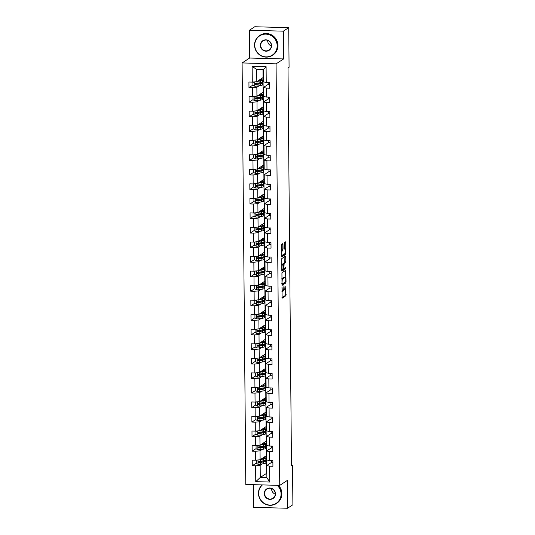 <?xml version="1.0" encoding="UTF-8"?>
<svg xmlns="http://www.w3.org/2000/svg" width="535" height="535" viewBox="0 0 535 535"><rect width="100%" height="100%" fill="white"/><g stroke="black" fill="none" stroke-linecap="round" stroke-linejoin="round"><path stroke-width="0.8" d="M281.992 286.954L282.126 298.196L285.951 295.715L285.79 286.385A2.963 0.669 91.5 0 1 285.135 289.756L284.821 289.963A2.963 0.669 91.5 0 1 284.714 289.997A2.963 0.669 91.5 0 1 284.118 287.476L283.958 285.67L283.824 287.669A2.963 0.669 91.5 0 1 283.175 291.033L282.861 291.241A2.963 0.669 91.5 0 1 282.754 291.274A2.963 0.669 91.5 0 1 282.159 288.753L281.992 286.954M282.968 244.421L282.781 243.639L281.684 244.341L281.484 245.391L281.764 256.981L285.596 254.493L285.797 253.436L285.703 242.643L285.516 241.853L284.199 242.703L284.031 248.374L284.219 249.163L284.894 248.735A2.474 0.562 91.5 0 1 284.981 248.708A2.474 0.562 91.5 0 1 285.476 251.009A2.474 0.562 91.5 0 1 284.934 253.63L282.433 255.262A2.474 0.562 91.5 0 1 282.346 255.289A2.474 0.562 91.5 0 1 281.845 252.995A2.474 0.562 91.5 0 1 282.393 250.367L283.008 249.042L282.968 244.421L282.039 244.114M283.597 58.944L283.356 31.164L288.733 27.659L254.76 26.75L249.39 30.254L249.631 58.034L242.108 62.943L276.073 63.852L283.597 58.944L249.631 58.034M253.356 484.67L253.55 507.34L287.522 508.25L287.275 480.47L279.751 485.379L276.073 63.852M287.522 508.25L292.892 504.746L292.551 465.129L291.468 465.102M288.733 27.659L289.074 67.276L288.004 67.978L291.475 465.831L292.551 465.129M281.932 272.796L282.012 285.436L285.844 282.948L286.044 281.891L285.764 270.309L281.932 272.796M281.704 270.416L281.811 258.572L285.643 256.084L285.871 261.488L285.663 262.545L284.125 263.548L283.945 267.667L284.132 268.456L285.79 267.393L285.784 268.677L281.918 271.198L281.704 270.416M242.108 62.943L245.786 484.469L279.751 485.379M252.921 85.065L248.976 87.633L252.326 87.727L252.406 96.674L249.056 96.581L249.103 102.178L252.453 102.265L252.533 111.213L249.183 111.126L249.23 116.717L252.58 116.811L252.66 125.758L249.31 125.665L249.357 131.262L252.707 131.349L252.787 140.297L249.437 140.21L249.484 145.801L252.834 145.894L252.915 154.842L249.564 154.749L249.611 160.346L252.961 160.433L253.042 169.381L249.691 169.294L249.738 174.885L253.088 174.978L253.169 183.926L249.812 183.833L249.865 189.43L253.215 189.517L253.296 198.465L249.939 198.378L249.992 203.969L253.343 204.062L253.423 213.01L250.066 212.917L250.119 218.514L253.47 218.601L253.55 227.549L250.193 227.462L250.246 233.053L253.597 233.146L253.67 242.094L250.32 242.001L250.373 247.598L253.724 247.685L253.797 256.633L250.447 256.546L250.5 262.137L253.851 262.224L253.924 271.178L250.574 271.084L250.627 276.682L253.978 276.769L254.051 285.717L250.701 285.63L250.754 291.221L254.105 291.308L254.178 300.262L250.828 300.168L250.882 305.766L254.232 305.853L254.306 314.801L250.955 314.714L251.009 320.304L254.359 320.391L254.433 329.346L251.082 329.252L251.136 334.85L254.486 334.937L254.56 343.885L251.209 343.798L251.263 349.388L254.613 349.475L254.687 358.43L251.336 358.336L251.39 363.934L254.74 364.021L254.814 372.969L251.463 372.882L251.51 378.472L254.867 378.559L254.941 387.514L251.59 387.42L251.637 393.011L254.994 393.105L255.068 402.053L251.717 401.966L251.764 407.556L255.121 407.643L255.195 416.598L251.845 416.504L251.891 422.095L255.248 422.189L255.322 431.136L251.972 431.049L252.018 436.64L255.369 436.727L255.449 445.682L252.099 445.588L252.145 451.179L255.496 451.272L255.576 460.22L252.226 460.133L252.273 465.724L255.623 465.811L255.763 481.66L269.72 482.035L266.871 477.648L266.771 465.53L271.479 462.454M248.976 87.633L248.929 82.042L252.279 82.129L252.139 66.287L266.096 66.654L266.236 82.504L269.587 82.597L269.633 88.188L266.283 88.094L266.356 97.049L269.714 97.136L269.76 102.727L266.41 102.64L266.483 111.588L269.841 111.675L269.887 117.272L266.537 117.178L266.611 126.133L269.968 126.22L270.014 131.811L266.664 131.724L266.738 140.672L270.095 140.758L270.142 146.356L266.791 146.262L266.865 155.217L270.215 155.304L270.269 160.895L266.918 160.808L266.992 169.755L270.342 169.842L270.396 175.44L267.045 175.346L267.119 184.301L270.469 184.388L270.523 189.978L267.172 189.892L267.246 198.839L270.596 198.926L270.65 204.524L267.299 204.43L267.373 213.385L270.723 213.472L270.777 219.062L267.426 218.975L267.5 227.923L270.85 228.01L270.904 233.608L267.553 233.514L267.627 242.462L270.977 242.556L271.031 248.146L267.681 248.059L267.754 257.007L271.105 257.094L271.158 262.692L267.808 262.598L267.881 271.546L271.232 271.64L271.285 277.23L267.935 277.143L268.008 286.091L271.359 286.178L271.412 291.776L268.055 291.682L268.135 300.63L271.486 300.724L271.539 306.314L268.182 306.227L268.262 315.175L271.613 315.262L271.666 320.86L268.309 320.766L268.389 329.714L271.74 329.807L271.793 335.398L268.436 335.311L268.516 344.259L271.867 344.346L271.914 349.943L268.563 349.85L268.644 358.798L271.994 358.891L272.041 364.482L268.69 364.395L268.771 373.343L272.121 373.43L272.168 379.027L268.817 378.934L268.898 387.882L272.248 387.975L272.295 393.566L268.945 393.479L269.025 402.427L272.375 402.514L272.422 408.111L269.072 408.018L269.152 416.966L272.502 417.059L272.549 422.65L269.199 422.563L269.279 431.511L272.629 431.598L272.676 437.195L269.326 437.102L269.406 446.05L272.756 446.143L272.803 451.734L269.453 451.647L269.533 460.595L272.883 460.682L272.93 466.279L269.58 466.186L269.72 482.035M262.585 83.527L263.093 83.199L263.173 92.147L256.934 96.213L256.86 87.258L259.114 85.794M268.182 84.363L263.467 87.439L263.548 96.387L266.356 97.049M256.86 87.258L252.326 87.727M256.934 96.213L252.406 96.674M266.283 88.094L263.467 87.439M262.712 98.072L263.22 97.738L263.3 106.686L257.061 110.752L256.987 101.804L259.241 100.333M268.309 98.908L263.594 101.978L263.675 110.932L266.483 111.588M256.987 101.804L252.453 102.265M257.061 110.752L252.533 111.213M266.41 102.64L263.594 101.978M262.839 112.611L263.347 112.283L263.427 121.231L257.188 125.297L257.114 116.342L259.368 114.878M268.436 113.447L263.722 116.523L263.802 125.471L266.611 126.133M257.114 116.342L252.58 116.811M257.188 125.297L252.66 125.758M266.537 117.178L263.722 116.523M262.966 127.156L263.474 126.822L263.554 135.77L257.315 139.836L257.241 130.888L259.495 129.416M268.563 127.992L263.849 131.062L263.929 140.016L266.738 140.672M257.241 130.888L252.707 131.349M257.315 139.836L252.787 140.297M266.664 131.724L263.849 131.062M263.093 141.695L263.601 141.36L263.681 150.315L257.442 154.381L257.368 145.426L259.622 143.962M268.69 142.531L263.976 145.607L264.056 154.555L266.865 155.217M257.368 145.426L252.834 145.894M257.442 154.381L252.915 154.842M266.791 146.262L263.976 145.607M263.22 156.24L263.728 155.906L263.808 164.854L257.569 168.92L257.495 159.972L259.749 158.5M268.817 157.076L264.103 160.146L264.183 169.093L266.992 169.755M257.495 159.972L252.961 160.433M257.569 168.92L253.042 169.381M266.918 160.808L264.103 160.146M263.347 170.779L263.855 170.444L263.936 179.399L257.696 183.465L257.623 174.51L259.876 173.046M268.945 171.615L264.23 174.691L264.31 183.639L267.119 184.301M257.623 174.51L253.088 174.978M257.696 183.465L253.169 183.926M267.045 175.346L264.23 174.691M263.467 185.324L263.982 184.99L264.063 193.938L257.823 198.003L257.75 189.056L260.003 187.584M269.072 186.16L264.357 189.229L264.437 198.177L267.246 198.839M257.75 189.056L253.215 189.517M257.823 198.003L253.296 198.465M267.172 189.892L264.357 189.229M263.594 199.863L264.109 199.528L264.19 208.483L257.95 212.549L257.877 203.594L260.124 202.13M269.199 200.699L264.484 203.775L264.564 212.723L267.373 213.385M257.877 203.594L253.343 204.062M257.95 212.549L253.423 213.01M267.299 204.43L264.484 203.775M263.722 214.408L264.236 214.074L264.317 223.021L258.077 227.087L258.004 218.14L260.251 216.668M269.326 215.244L264.611 218.313L264.691 227.261L267.5 227.923M258.004 218.14L253.47 218.601M258.077 227.087L253.55 227.549M267.426 218.975L264.611 218.313M263.849 228.947L264.364 228.612L264.437 237.567L258.204 241.633L258.131 232.678L260.378 231.214M269.453 229.782L264.738 232.859L264.818 241.807L267.627 242.462M258.131 232.678L253.597 233.146M258.204 241.633L253.67 242.094M267.553 233.514L264.738 232.859M263.976 243.492L264.491 243.157L264.564 252.105L258.331 256.171L258.258 247.224L260.505 245.752M269.58 244.328L264.865 247.397L264.945 256.345L267.754 257.007M258.258 247.224L253.724 247.685M258.331 256.171L253.797 256.633M267.681 248.059L264.865 247.397M264.103 258.03L264.618 257.696L264.691 266.651L258.459 270.71L258.385 261.762L260.632 260.298M269.707 258.866L264.992 261.943L265.072 270.891L267.881 271.546M258.385 261.762L253.851 262.224M258.459 270.71L253.924 271.178M267.808 262.598L264.992 261.943M264.23 272.576L264.745 272.241L264.818 281.189L258.586 285.255L258.505 276.307L260.759 274.836M269.834 273.412L265.119 276.481L265.2 285.429L268.008 286.091M258.505 276.307L253.978 276.769M258.586 285.255L254.051 285.717M267.935 277.143L265.119 276.481M264.357 287.114L264.872 286.78L264.945 295.735L258.713 299.794L258.632 290.846L260.886 289.382M269.961 287.95L265.246 291.027L265.327 299.974L268.135 300.63M258.632 290.846L254.105 291.308M258.713 299.794L254.178 300.262M268.055 291.682L265.246 291.027M264.484 301.66L264.999 301.325L265.072 310.273L258.84 314.339L258.759 305.391L261.013 303.92M270.088 302.496L265.373 305.565L265.454 314.513L268.262 315.175M258.759 305.391L254.232 305.853M258.84 314.339L254.306 314.801M268.182 306.227L265.373 305.565M264.611 316.198L265.126 315.864L265.2 324.819L258.967 328.878L258.887 319.93L261.14 318.465M270.215 317.034L265.5 320.111L265.581 329.058L268.389 329.714M258.887 319.93L254.359 320.391M258.967 328.878L254.433 329.346M268.309 320.766L265.5 320.111M264.738 330.744L265.253 330.409L265.327 339.357L259.094 343.423L259.014 334.475L261.267 333.004M270.342 331.58L265.627 334.649L265.708 343.597L268.516 344.259M259.014 334.475L254.486 334.937M259.094 343.423L254.56 343.885M268.436 335.311L265.627 334.649M264.865 345.282L265.38 344.948L265.454 353.903L259.221 357.962L259.141 349.014L261.394 347.549M270.469 346.118L265.755 349.194L265.835 358.142L268.644 358.798M259.141 349.014L254.613 349.475M259.221 357.962L254.687 358.43M268.563 349.85L265.755 349.194M264.992 359.828L265.507 359.493L265.581 368.441L259.348 372.507L259.268 363.559L261.521 362.088M270.596 360.664L265.882 363.733L265.955 372.681L268.771 373.343M259.268 363.559L254.74 364.021M259.348 372.507L254.814 372.969M268.69 364.395L265.882 363.733M265.119 374.366L265.634 374.032L265.708 382.98L259.475 387.046L259.395 378.098L261.648 376.633M270.723 375.202L266.009 378.278L266.082 387.226L268.898 387.882M259.395 378.098L254.867 378.559M259.475 387.046L254.941 387.514M268.817 378.934L266.009 378.278M265.246 388.912L265.761 388.577L265.835 397.525L259.602 401.591L259.522 392.643L261.775 391.172M270.85 389.747L266.136 392.817L266.209 401.765L269.025 402.427M259.522 392.643L254.994 393.105M259.602 401.591L255.068 402.053M268.945 393.479L266.136 392.817M265.373 403.45L265.888 403.116L265.962 412.064L259.729 416.13L259.649 407.182L261.903 405.717M270.977 404.286L266.263 407.362L266.336 416.31L269.152 416.966M259.649 407.182L255.121 407.643M259.729 416.13L255.195 416.598M269.072 408.018L266.263 407.362M265.5 417.995L266.009 417.661L266.089 426.609L259.856 430.675L259.776 421.727L262.03 420.256M271.105 418.831L266.39 421.901L266.463 430.849L269.279 431.511M259.776 421.727L255.248 422.189M259.856 430.675L255.322 431.136M269.199 422.563L266.39 421.901M265.627 432.534L266.136 432.2L266.216 441.148L259.983 445.214L259.903 436.266L262.157 434.801M271.225 433.37L266.517 436.446L266.59 445.394L269.406 446.05M259.903 436.266L255.369 436.727M259.983 445.214L255.449 445.682M269.326 437.102L266.517 436.446M265.755 447.079L266.263 446.745L266.343 455.693L260.11 459.759L260.03 450.811L262.284 449.34M271.352 447.915L266.644 450.985L266.718 459.933L269.533 460.595M260.03 450.811L255.496 451.272M260.11 459.759L255.576 460.22M269.453 451.647L266.644 450.985M265.882 461.618L266.39 461.284L266.497 473.401L260.264 477.467L260.157 465.35L262.411 463.885M260.157 465.35L255.623 465.811M266.871 477.648L260.264 477.467L255.763 481.66M269.58 466.186L266.771 465.53M283.356 31.164L249.39 30.254M266.497 473.401L266.838 473.415M266.236 82.504L263.421 81.848L263.314 69.724L256.706 69.55L256.807 81.668L263.046 77.602L262.973 69.717M263.093 83.199L262.952 77.662M263.22 97.738L263.08 92.207M263.347 112.283L263.207 106.746M263.474 126.822L263.334 121.291M263.601 141.36L263.461 135.83M263.728 155.906L263.588 150.375M263.855 170.444L263.715 164.914M263.982 184.99L263.842 179.459M264.109 199.528L263.969 193.998M264.236 214.074L264.096 208.543M264.364 228.612L264.223 223.082M264.491 243.157L264.35 237.62M264.618 257.696L264.477 252.166M264.745 272.241L264.604 266.704M264.872 286.78L264.731 281.249M264.999 301.325L264.858 295.788M265.126 315.864L264.986 310.333M265.253 330.409L265.113 324.872M265.38 344.948L265.24 339.417M265.507 359.493L265.367 353.956M265.634 374.032L265.494 368.501M265.761 388.577L265.621 383.04M265.888 403.116L265.748 397.585M266.009 417.661L265.875 412.124M266.136 432.2L266.002 426.669M266.263 446.745L266.129 441.208M266.39 461.284L266.249 455.753M266.096 66.654L263.314 69.724M256.706 69.55L252.139 66.287M256.807 81.668L252.279 82.129M264.644 457.632L264.638 456.803M266.303 461.284L265.882 461.558M256.218 463.149L252.273 465.724M272.897 462.554L271.486 462.514L271.466 460.648M272.77 448.009L271.359 447.976L271.339 446.103M256.091 448.611L252.145 451.179M266.176 446.738L265.755 447.013M264.517 443.094L264.511 442.264M272.643 433.47L271.232 433.43L271.212 431.564M255.964 434.066L252.018 436.64M266.049 432.2L265.627 432.474M264.397 428.548L264.384 427.719M272.522 418.932L271.105 418.892L271.084 417.019M255.837 419.527L251.891 422.095M265.922 417.654L265.5 417.929M264.27 414.01L264.257 413.18M272.395 404.386L270.977 404.346L270.957 402.481M255.71 404.982L251.764 407.556M265.795 403.116L265.373 403.39M264.143 399.464L264.129 398.635M272.268 389.848L270.85 389.808L270.83 387.935M255.583 390.443L251.637 393.011M265.668 388.57L265.246 388.845M264.016 384.926L264.002 384.097M272.141 375.303L270.723 375.262L270.703 373.397M255.456 375.898L251.51 378.472M265.541 374.032L265.119 374.306M263.889 370.38L263.882 369.551M272.014 360.764L270.596 360.724L270.576 358.851M255.329 361.359L251.39 363.934M265.413 359.487L264.992 359.761M263.762 355.842L263.755 355.013M271.887 346.219L270.469 346.178L270.449 344.313M255.202 346.814L251.263 349.388M265.286 344.948L264.865 345.222M263.635 341.297L263.628 340.467M271.76 331.68L270.342 331.64L270.322 329.767M255.075 332.275L251.136 334.85M265.159 330.409L264.738 330.677M263.508 326.758L263.501 325.929M271.633 317.135L270.215 317.094L270.195 315.229M254.948 317.73L251.009 320.304M265.032 315.864L264.611 316.138M263.38 312.213L263.374 311.383M271.506 302.596L270.088 302.556L270.068 300.683M254.821 303.191L250.882 305.766M264.905 301.325L264.484 301.593M263.253 297.674L263.247 296.845M271.379 288.051L269.961 288.011L269.941 286.145M254.693 288.646L250.754 291.221M264.778 286.78L264.357 287.054M263.126 283.129L263.12 282.299M271.252 273.512L269.834 273.472L269.814 271.599M254.566 274.107L250.627 276.682M264.651 272.241L264.23 272.509M262.999 268.59L262.993 267.761M271.125 258.967L269.707 258.927L269.687 257.061M254.439 259.569L250.5 262.137M264.524 257.696L264.103 257.97M262.872 254.051L262.866 253.215M270.998 244.428L269.58 244.388L269.56 242.515M254.312 245.023L250.373 247.598M264.397 243.157L263.976 243.425M262.745 239.506L262.738 238.677M270.87 229.883L269.453 229.843L269.433 227.977M254.185 230.485L250.246 233.053M264.27 228.612L263.849 228.886M262.618 224.967L262.611 224.132M270.743 215.344L269.326 215.304L269.306 213.432M254.065 215.939L250.119 218.514M264.143 214.074L263.722 214.341M262.491 210.422L262.484 209.593M270.616 200.799L269.199 200.759L269.185 198.893M253.938 201.401L249.992 203.969M264.016 199.528L263.594 199.802M262.364 195.884L262.357 195.048M270.489 186.26L269.072 186.22L269.058 184.348M253.811 186.855L249.865 189.43M263.889 184.99L263.467 185.264M262.237 181.338L262.23 180.509M270.362 171.715L268.945 171.681L268.931 169.809M253.684 172.317L249.738 174.885M263.762 170.444L263.34 170.718M262.11 166.8L262.103 165.964M270.235 157.176L268.817 157.136L268.804 155.264M253.557 157.771L249.611 160.346M263.635 155.906L263.213 156.18M261.983 152.254L261.976 151.425M270.108 142.631L268.69 142.598L268.677 140.725M253.429 143.233L249.484 145.801M263.508 141.36L263.086 141.635M261.856 137.716L261.849 136.88M269.981 128.092L268.563 128.052L268.55 126.18M253.302 128.688L249.357 131.262M263.38 126.822L262.966 127.096M261.729 123.17L261.722 122.341M269.854 113.547L268.436 113.514L268.423 111.641M253.175 114.149L249.23 116.717M263.253 112.276L262.839 112.551M261.602 108.632L261.595 107.796M269.727 99.008L268.309 98.968L268.296 97.096M253.048 99.604L249.103 102.178M263.126 97.738L262.712 98.012M261.475 94.086L261.468 93.257M269.6 84.463L268.182 84.43L268.169 82.557M262.999 83.192L262.585 83.467M261.347 79.548L261.341 78.712M283.644 289.883A2.963 0.669 91.5 0 0 283.797 289.97L284.714 289.997M281.952 297.701L285.035 295.688L285.195 289.709M285.088 277.23L285.021 270.784M281.838 284.934L284.928 282.921L285.122 282.132M282.112 283.45L282.266 283.991L285.596 281.818L285.73 279.751A2.963 0.669 91.5 0 0 285.135 277.23A2.963 0.669 91.5 0 0 285.028 277.264L282.748 278.755A2.963 0.669 91.5 0 0 282.099 282.119L281.818 283.443M284.319 277.25A2.963 0.669 91.5 0 0 284.219 277.21A2.963 0.669 91.5 0 0 284.112 277.244L285.028 277.264M281.771 278.775A2.963 0.669 91.5 0 1 281.831 278.728L284.112 277.244M283.042 263.996L284.747 262.518L284.894 256.559M281.718 270.703L284.861 268.65L285.008 267.895M282.527 264.591A2.474 0.562 91.5 0 0 281.985 267.212A2.474 0.562 91.5 0 0 282.48 269.513A2.474 0.562 91.5 0 0 282.567 269.486L283.45 268.911L283.624 264.792L283.436 264.002L281.651 264.564M282.554 263.996L283.41 264.016M281.651 264.537L282.487 263.989M281.524 250.306L282.092 249.022L282.052 244.401M284.145 248.715A2.474 0.562 91.5 0 0 284.058 248.688A2.474 0.562 91.5 0 0 284.052 248.688L284.981 248.708M284.841 248.708L284.774 242.328M281.591 256.479L284.673 254.466L284.874 253.67M257.195 460.053L256.198 460.535L256.218 463.337L258.064 464.313A2.501 0.374 -0.5 0 0 260.311 464.199L263.648 463.691A7.216 1.09 -0.5 0 0 265.895 462.889L265.875 461.116A7.216 1.09 -0.5 0 0 264.845 460.561M260.893 462.086L259.816 462.006A3.444 0.522 179.5 0 1 258.465 461.812M260.498 459.505L263.608 459.03A7.216 1.09 -0.5 0 0 265.855 458.228A7.216 1.09 -0.5 0 0 263.635 457.458M261.006 459.17L262.765 458.91A5.985 0.903 -0.5 0 0 264.624 458.234A5.985 0.903 -0.5 0 0 263.294 457.679M256.198 460.535L257.067 460.067M265.855 458.228L265.868 459.993A7.216 1.09 179.5 0 1 263.628 460.802L260.284 461.31A2.501 0.374 179.5 0 1 258.753 461.424L258.766 462.548A2.501 0.374 -0.5 0 0 260.298 462.427L263.635 461.926A7.216 1.09 -0.5 0 0 265.875 461.116M264.043 460.735A5.985 0.903 179.5 0 1 264.651 461.123A5.985 0.903 179.5 0 1 262.792 461.799L259.074 462.34L258.465 461.839M262.451 484.917A11.502 11.068 -123.1 0 0 258.673 493.397A11.502 11.068 -123.1 0 0 269.974 505.067A11.502 11.068 -123.1 0 0 281.076 493.999A11.502 11.068 -123.1 0 0 277.143 485.305M277.665 485.325A11.79 11.342 56.9 0 1 281.41 493.965A11.79 11.342 56.9 0 1 276.374 503.529A11.79 11.342 56.9 0 1 264.604 503.783A11.79 11.342 56.9 0 1 258.459 493.35A11.79 11.342 56.9 0 1 262.056 484.904M264.27 493.544A5.751 5.537 56.9 0 1 269.821 488.014A5.751 5.537 56.9 0 1 275.471 493.845A5.751 5.537 56.9 0 1 269.921 499.382A5.751 5.537 56.9 0 1 264.27 493.544M275.264 493.798A5.47 5.263 -123.1 0 0 266.952 489.077A5.47 5.263 -123.1 0 0 267.46 498.353A5.47 5.263 -123.1 0 0 275.264 493.798M275.251 494.173A5.47 5.263 56.9 0 1 271.606 488.582M278.467 485.345A11.79 11.342 56.9 0 1 281.885 493.651A11.79 11.342 56.9 0 1 276.849 503.221L276.374 503.529M254.76 45.207A11.502 11.068 -123.1 0 0 266.062 56.884A11.502 11.068 -123.1 0 0 277.163 45.809A11.502 11.068 -123.1 0 0 265.862 34.133A11.502 11.068 -123.1 0 0 254.76 45.207M277.504 45.776A11.79 11.342 56.9 0 1 272.462 55.339A11.79 11.342 56.9 0 1 260.692 55.593A11.79 11.342 56.9 0 1 254.546 45.161A11.79 11.342 56.9 0 1 259.589 35.591A11.79 11.342 56.9 0 1 271.359 35.343A11.79 11.342 56.9 0 1 277.504 45.776M260.358 45.361A5.751 5.537 56.9 0 1 265.908 39.824A5.751 5.537 56.9 0 1 271.559 45.656A5.751 5.537 56.9 0 1 266.009 51.193A5.751 5.537 56.9 0 1 260.358 45.361M271.352 45.609A5.47 5.263 -123.1 0 0 263.039 40.887A5.47 5.263 -123.1 0 0 263.554 50.163A5.47 5.263 -123.1 0 0 271.352 45.609M271.339 45.983A5.47 5.263 56.9 0 1 267.694 40.392M259.589 35.591L260.057 35.283A11.79 11.342 56.9 0 1 271.827 35.036A11.79 11.342 56.9 0 1 277.973 45.462A11.79 11.342 56.9 0 1 272.937 55.031L272.462 55.339M257.067 445.515L256.071 445.996L256.091 448.791L257.937 449.774A2.501 0.374 -0.5 0 0 260.184 449.661L263.521 449.153A7.216 1.09 -0.5 0 0 265.768 448.343L265.748 446.571A7.216 1.09 -0.5 0 0 264.718 446.023M260.766 447.541L259.689 447.461A3.444 0.522 179.5 0 1 258.338 447.273M260.371 444.966L263.481 444.491A7.216 1.09 -0.5 0 0 265.728 443.682A7.216 1.09 -0.5 0 0 263.508 442.92M260.879 444.632L262.638 444.364A5.985 0.903 -0.5 0 0 264.497 443.696A5.985 0.903 -0.5 0 0 263.166 443.14M256.071 445.996L256.94 445.528M265.728 443.682L265.741 445.454A7.216 1.09 179.5 0 1 263.501 446.264L260.157 446.772A2.501 0.374 179.5 0 1 258.626 446.885L258.639 448.002A2.501 0.374 -0.5 0 0 260.171 447.889L263.508 447.38A7.216 1.09 -0.5 0 0 265.748 446.571M263.915 446.197A5.985 0.903 179.5 0 1 264.524 446.585A5.985 0.903 179.5 0 1 262.665 447.253L258.947 447.802L258.338 447.3M256.94 430.969L255.944 431.451L255.964 434.253L257.81 435.229A2.501 0.374 -0.5 0 0 260.057 435.115L263.394 434.607A7.216 1.09 -0.5 0 0 265.641 433.805L265.621 432.033A7.216 1.09 -0.5 0 0 264.591 431.478M260.639 433.002L259.562 432.922A3.444 0.522 179.5 0 1 258.211 432.728M260.244 430.421L263.354 429.946A7.216 1.09 -0.5 0 0 265.601 429.144A7.216 1.09 -0.5 0 0 263.38 428.374M260.752 430.087L262.511 429.826A5.985 0.903 -0.5 0 0 264.37 429.15A5.985 0.903 -0.5 0 0 263.039 428.595M255.944 431.451L256.813 430.983M265.601 429.144L265.614 430.909A7.216 1.09 179.5 0 1 263.374 431.718L260.03 432.226A2.501 0.374 179.5 0 1 258.499 432.34L258.512 433.464A2.501 0.374 -0.5 0 0 260.043 433.343L263.38 432.842A7.216 1.09 -0.5 0 0 265.621 432.033M263.788 431.651A5.985 0.903 179.5 0 1 264.397 432.039A5.985 0.903 179.5 0 1 262.538 432.715L258.82 433.263L258.211 432.755M256.813 416.431L255.817 416.912L255.837 419.707L257.683 420.691A2.501 0.374 -0.5 0 0 259.93 420.577L263.267 420.069A7.216 1.09 -0.5 0 0 265.514 419.259L265.494 417.487A7.216 1.09 -0.5 0 0 264.464 416.939M260.518 418.457L259.435 418.377A3.444 0.522 179.5 0 1 258.084 418.189L258.693 418.718L258.385 418.918A2.501 0.374 -0.5 0 0 259.916 418.805L263.253 418.296A7.216 1.09 -0.5 0 0 265.494 417.487M260.117 415.882L263.227 415.407A7.216 1.09 -0.5 0 0 265.474 414.598A7.216 1.09 -0.5 0 0 263.253 413.836M260.625 415.548L262.384 415.28A5.985 0.903 -0.5 0 0 264.243 414.612A5.985 0.903 -0.5 0 0 262.912 414.057M255.817 416.912L256.686 416.444M263.661 417.113A5.985 0.903 179.5 0 1 264.27 417.501A5.985 0.903 179.5 0 1 262.411 418.169L258.693 418.718M265.474 414.598L265.487 416.37A7.216 1.09 179.5 0 1 263.247 417.18L259.903 417.688A2.501 0.374 179.5 0 1 258.372 417.802L258.051 417.895M258.372 417.802L258.385 418.918M256.686 401.885L255.69 402.367L255.71 405.169L257.556 406.145A2.501 0.374 -0.5 0 0 259.803 406.032L263.14 405.523A7.216 1.09 -0.5 0 0 265.387 404.721L265.367 402.949A7.216 1.09 -0.5 0 0 264.337 402.394M260.391 403.918L259.308 403.838A3.444 0.522 179.5 0 1 257.957 403.644L258.565 404.179L258.258 404.38A2.501 0.374 -0.5 0 0 259.789 404.259L263.126 403.758A7.216 1.09 -0.5 0 0 265.367 402.949M259.99 401.337L263.1 400.862A7.216 1.09 -0.5 0 0 265.347 400.06A7.216 1.09 -0.5 0 0 263.126 399.291M260.498 401.003L262.257 400.742A5.985 0.903 -0.5 0 0 264.116 400.066A5.985 0.903 -0.5 0 0 262.785 399.511M255.69 402.367L256.559 401.899M263.534 402.567A5.985 0.903 179.5 0 1 264.143 402.955A5.985 0.903 179.5 0 1 262.284 403.631L258.565 404.179M265.347 400.06L265.36 401.825A7.216 1.09 179.5 0 1 263.12 402.634L259.776 403.143A2.501 0.374 179.5 0 1 258.245 403.256L257.923 403.357M258.245 403.256L258.258 404.38M256.559 387.347L255.563 387.828L255.583 390.624L257.429 391.607A2.501 0.374 -0.5 0 0 259.676 391.493L263.013 390.985A7.216 1.09 -0.5 0 0 265.26 390.175L265.246 388.403A7.216 1.09 -0.5 0 0 264.21 387.855M260.264 389.373L259.181 389.293A3.444 0.522 179.5 0 1 257.83 389.106M259.863 386.798L262.973 386.323A7.216 1.09 -0.5 0 0 265.22 385.514A7.216 1.09 -0.5 0 0 262.999 384.752M260.371 386.464L262.13 386.196A5.985 0.903 -0.5 0 0 263.989 385.528A5.985 0.903 -0.5 0 0 262.658 384.973M255.563 387.828L256.432 387.36M265.22 385.514L265.233 387.286A7.216 1.09 179.5 0 1 262.993 388.096L259.649 388.604A2.501 0.374 179.5 0 1 258.117 388.718L258.131 389.834A2.501 0.374 -0.5 0 0 259.662 389.721L262.999 389.212A7.216 1.09 -0.5 0 0 265.246 388.403M263.407 388.029A5.985 0.903 179.5 0 1 264.016 388.417A5.985 0.903 179.5 0 1 262.157 389.085L258.438 389.634L257.83 389.132M256.432 372.801L255.436 373.283L255.456 376.085L257.302 377.061A2.501 0.374 -0.5 0 0 259.549 376.948L262.886 376.439A7.216 1.09 -0.5 0 0 265.133 375.637L265.119 373.865A7.216 1.09 -0.5 0 0 264.083 373.31M260.137 374.834L259.054 374.754A3.444 0.522 179.5 0 1 257.703 374.56M259.736 372.253L262.846 371.785A7.216 1.09 -0.5 0 0 265.092 370.976A7.216 1.09 -0.5 0 0 262.872 370.207M260.244 371.919L262.003 371.658A5.985 0.903 -0.5 0 0 263.862 370.982A5.985 0.903 -0.5 0 0 262.531 370.427M255.436 373.283L256.312 372.815M265.092 370.976L265.106 372.741A7.216 1.09 179.5 0 1 262.866 373.55L259.522 374.059A2.501 0.374 179.5 0 1 257.99 374.172L258.004 375.296A2.501 0.374 -0.5 0 0 259.535 375.175L262.872 374.674A7.216 1.09 -0.5 0 0 265.119 373.865M263.28 373.483A5.985 0.903 179.5 0 1 263.889 373.871A5.985 0.903 179.5 0 1 262.03 374.547L258.311 375.095L257.703 374.587M256.305 358.263L255.309 358.744L255.335 361.54L257.174 362.523A2.501 0.374 -0.5 0 0 259.421 362.409L262.759 361.901A7.216 1.09 -0.5 0 0 265.006 361.092L264.992 359.319A7.216 1.09 -0.5 0 0 263.956 358.771M260.01 360.289L258.927 360.209A3.444 0.522 179.5 0 1 257.576 360.022M259.609 357.714L262.718 357.24A7.216 1.09 -0.5 0 0 264.965 356.43A7.216 1.09 -0.5 0 0 262.745 355.668M260.117 357.38L261.876 357.112A5.985 0.903 -0.5 0 0 263.735 356.444A5.985 0.903 -0.5 0 0 262.404 355.889M255.309 358.744L256.185 358.276M264.965 356.43L264.979 358.203A7.216 1.09 179.5 0 1 262.738 359.012L259.395 359.52A2.501 0.374 179.5 0 1 257.863 359.634L257.877 360.75A2.501 0.374 -0.5 0 0 259.408 360.637L262.745 360.129A7.216 1.09 -0.5 0 0 264.992 359.319M263.153 358.945A5.985 0.903 179.5 0 1 263.762 359.333A5.985 0.903 179.5 0 1 261.903 360.002L258.184 360.55L257.576 360.048M256.178 343.717L255.182 344.199L255.208 347.001L257.047 347.977A2.501 0.374 -0.5 0 0 259.294 347.864L262.632 347.355A7.216 1.09 -0.5 0 0 264.878 346.553L264.865 344.781A7.216 1.09 -0.5 0 0 263.829 344.226M259.883 345.75L258.8 345.67A3.444 0.522 179.5 0 1 257.449 345.476M259.482 343.169L262.591 342.701A7.216 1.09 -0.5 0 0 264.838 341.892A7.216 1.09 -0.5 0 0 262.618 341.123M259.99 342.835L261.749 342.574A5.985 0.903 -0.5 0 0 263.615 341.898A5.985 0.903 -0.5 0 0 262.277 341.343M255.182 344.199L256.058 343.731M264.838 341.892L264.852 343.657A7.216 1.09 179.5 0 1 262.611 344.466L259.268 344.975A2.501 0.374 179.5 0 1 257.736 345.088L257.75 346.212A2.501 0.374 -0.5 0 0 259.281 346.091L262.618 345.59A7.216 1.09 -0.5 0 0 264.865 344.781M263.026 344.4A5.985 0.903 179.5 0 1 263.635 344.787A5.985 0.903 179.5 0 1 261.775 345.463L258.057 346.011L257.449 345.503M256.051 329.179L255.055 329.66L255.081 332.456L256.92 333.439A2.501 0.374 -0.5 0 0 259.167 333.325L262.504 332.817A7.216 1.09 -0.5 0 0 264.751 332.008L264.738 330.235A7.216 1.09 -0.5 0 0 263.701 329.687M259.756 331.205L258.673 331.125A3.444 0.522 179.5 0 1 257.322 330.938M259.355 328.63L262.464 328.156A7.216 1.09 -0.5 0 0 264.711 327.346A7.216 1.09 -0.5 0 0 262.491 326.584M259.863 328.296L261.622 328.029A5.985 0.903 -0.5 0 0 263.487 327.36A5.985 0.903 -0.5 0 0 262.15 326.805M255.055 329.66L255.931 329.192M264.711 327.346L264.725 329.119A7.216 1.09 179.5 0 1 262.484 329.928L259.141 330.436A2.501 0.374 179.5 0 1 257.616 330.55L257.623 331.667A2.501 0.374 -0.5 0 0 259.154 331.553L262.491 331.045A7.216 1.09 -0.5 0 0 264.738 330.235M262.899 329.861A5.985 0.903 179.5 0 1 263.508 330.249A5.985 0.903 179.5 0 1 261.648 330.918L257.93 331.466L257.322 330.964M255.924 314.633L254.927 315.122L254.954 317.917L256.793 318.893A2.501 0.374 -0.5 0 0 259.04 318.78L262.384 318.272A7.216 1.09 -0.5 0 0 264.624 317.469L264.611 315.697A7.216 1.09 -0.5 0 0 263.574 315.142M259.629 316.666L258.545 316.586A3.444 0.522 179.5 0 1 257.195 316.392M259.228 314.085L262.337 313.617A7.216 1.09 -0.5 0 0 264.584 312.808A7.216 1.09 -0.5 0 0 262.364 312.039M259.736 313.757L261.495 313.49A5.985 0.903 -0.5 0 0 263.36 312.814A5.985 0.903 -0.5 0 0 262.023 312.259M254.927 315.122L255.804 314.647M264.584 312.808L264.598 314.58A7.216 1.09 179.5 0 1 262.357 315.382L259.014 315.891A2.501 0.374 179.5 0 1 257.489 316.004L257.495 317.128A2.501 0.374 -0.5 0 0 259.027 317.008L262.364 316.506A7.216 1.09 -0.5 0 0 264.611 315.697M262.772 315.316A5.985 0.903 179.5 0 1 263.38 315.703A5.985 0.903 179.5 0 1 261.521 316.379L257.803 316.927L257.195 316.419M255.797 300.095L254.8 300.576L254.827 303.372L256.666 304.355A2.501 0.374 -0.5 0 0 258.913 304.241L262.257 303.733A7.216 1.09 -0.5 0 0 264.497 302.924L264.484 301.151A7.216 1.09 -0.5 0 0 263.447 300.603M259.502 302.121L258.418 302.041A3.444 0.522 179.5 0 1 257.067 301.854M259.1 299.546L262.21 299.072A7.216 1.09 -0.5 0 0 264.457 298.262A7.216 1.09 -0.5 0 0 262.237 297.5M259.609 299.212L261.368 298.945A5.985 0.903 -0.5 0 0 263.233 298.276A5.985 0.903 -0.5 0 0 261.903 297.721M254.8 300.576L255.676 300.108M264.457 298.262L264.471 300.035A7.216 1.09 179.5 0 1 262.23 300.844L258.887 301.352A2.501 0.374 179.5 0 1 257.362 301.466L257.368 302.583A2.501 0.374 -0.5 0 0 258.9 302.469L262.237 301.961A7.216 1.09 -0.5 0 0 264.484 301.151M262.645 300.777A5.985 0.903 179.5 0 1 263.253 301.165A5.985 0.903 179.5 0 1 261.394 301.834L257.676 302.382L257.067 301.88M255.67 285.55L254.673 286.038L254.7 288.833L256.539 289.81A2.501 0.374 -0.5 0 0 258.786 289.696L262.13 289.194A7.216 1.09 -0.5 0 0 264.37 288.385L264.357 286.613A7.216 1.09 -0.5 0 0 263.32 286.064M259.375 287.583L258.291 287.502A3.444 0.522 179.5 0 1 256.94 287.308M258.973 285.001L262.083 284.533A7.216 1.09 -0.5 0 0 264.33 283.724A7.216 1.09 -0.5 0 0 262.11 282.955M259.482 284.673L261.24 284.406A5.985 0.903 -0.5 0 0 263.106 283.731A5.985 0.903 -0.5 0 0 261.775 283.175M254.673 286.038L255.549 285.563M264.33 283.724L264.343 285.496A7.216 1.09 179.5 0 1 262.103 286.299L258.759 286.807A2.501 0.374 179.5 0 1 257.235 286.921L257.241 288.044A2.501 0.374 -0.5 0 0 258.773 287.924L262.11 287.422A7.216 1.09 -0.5 0 0 264.357 286.613M262.518 286.232A5.985 0.903 179.5 0 1 263.126 286.62A5.985 0.903 179.5 0 1 261.267 287.295L257.549 287.843L256.94 287.335M255.543 271.011L254.546 271.492L254.573 274.288L256.412 275.271A2.501 0.374 -0.5 0 0 258.659 275.157L262.003 274.649A7.216 1.09 -0.5 0 0 264.243 273.84L264.23 272.068A7.216 1.09 -0.5 0 0 263.193 271.519M259.248 273.037L258.164 272.957A3.444 0.522 179.5 0 1 256.813 272.77L257.422 273.298L257.114 273.499A2.501 0.374 -0.5 0 0 258.646 273.385L261.983 272.877A7.216 1.09 -0.5 0 0 264.23 272.068M258.846 270.463L261.963 269.988A7.216 1.09 -0.5 0 0 264.203 269.179A7.216 1.09 -0.5 0 0 261.983 268.416M259.355 270.128L261.113 269.861A5.985 0.903 -0.5 0 0 262.979 269.192A5.985 0.903 -0.5 0 0 261.648 268.637M254.546 271.492L255.422 271.024M262.391 271.693A5.985 0.903 179.5 0 1 262.999 272.081A5.985 0.903 179.5 0 1 261.14 272.75L257.422 273.298M264.203 269.179L264.216 270.951A7.216 1.09 179.5 0 1 261.976 271.76L258.632 272.268A2.501 0.374 179.5 0 1 257.108 272.382L256.78 272.475M257.108 272.382L257.114 273.499M255.416 256.466L254.419 256.954L254.446 259.749L256.285 260.726A2.501 0.374 -0.5 0 0 258.532 260.612L261.876 260.11A7.216 1.09 -0.5 0 0 264.116 259.301L264.103 257.529A7.216 1.09 -0.5 0 0 263.066 256.981M259.121 258.499L258.037 258.418A3.444 0.522 179.5 0 1 256.686 258.224L257.295 258.759L256.987 258.96A2.501 0.374 -0.5 0 0 258.519 258.84L261.856 258.338A7.216 1.09 -0.5 0 0 264.103 257.529M258.719 255.917L261.836 255.449A7.216 1.09 -0.5 0 0 264.076 254.64A7.216 1.09 -0.5 0 0 261.856 253.871M259.228 255.59L260.986 255.322A5.985 0.903 -0.5 0 0 262.852 254.647A5.985 0.903 -0.5 0 0 261.521 254.092M254.419 256.954L255.295 256.479M262.27 257.148A5.985 0.903 179.5 0 1 262.872 257.536A5.985 0.903 179.5 0 1 261.013 258.211L257.295 258.759M264.076 254.64L264.089 256.412A7.216 1.09 179.5 0 1 261.849 257.215L258.505 257.723A2.501 0.374 179.5 0 1 256.981 257.843L256.66 257.937M256.981 257.843L256.987 258.96M255.289 241.927L254.292 242.409L254.319 245.204L256.165 246.187A2.501 0.374 -0.5 0 0 258.405 246.073L261.749 245.565A7.216 1.09 -0.5 0 0 263.989 244.756L263.976 242.984A7.216 1.09 -0.5 0 0 262.939 242.435M258.993 243.953L257.91 243.873A3.444 0.522 179.5 0 1 256.559 243.686M258.592 241.379L261.709 240.904A7.216 1.09 -0.5 0 0 263.949 240.095A7.216 1.09 -0.5 0 0 261.729 239.332M259.1 241.044L260.859 240.777A5.985 0.903 -0.5 0 0 262.725 240.108A5.985 0.903 -0.5 0 0 261.394 239.553M254.292 242.409L255.168 241.94M263.949 240.095L263.962 241.867A7.216 1.09 179.5 0 1 261.722 242.676L258.378 243.184A2.501 0.374 179.5 0 1 256.853 243.298L256.86 244.415A2.501 0.374 -0.5 0 0 258.392 244.301L261.729 243.793A7.216 1.09 -0.5 0 0 263.976 242.984M262.143 242.609A5.985 0.903 179.5 0 1 262.745 242.997A5.985 0.903 179.5 0 1 260.886 243.666L257.168 244.214L256.566 243.713M255.162 227.382L254.165 227.87L254.192 230.665L256.038 231.642A2.501 0.374 -0.5 0 0 258.278 231.528L261.622 231.026A7.216 1.09 -0.5 0 0 263.862 230.217L263.849 228.445A7.216 1.09 -0.5 0 0 262.812 227.897M258.866 229.415L257.783 229.334A3.444 0.522 179.5 0 1 256.432 229.14M258.465 226.833L261.582 226.365A7.216 1.09 -0.5 0 0 263.822 225.556A7.216 1.09 -0.5 0 0 261.602 224.787M258.973 226.506L260.732 226.238A5.985 0.903 -0.5 0 0 262.598 225.563A5.985 0.903 -0.5 0 0 261.267 225.008M254.165 227.87L255.041 227.395M263.822 225.556L263.835 227.328A7.216 1.09 179.5 0 1 261.595 228.131L258.258 228.639A2.501 0.374 179.5 0 1 256.726 228.759L256.733 229.876A2.501 0.374 -0.5 0 0 258.265 229.762L261.602 229.254A7.216 1.09 -0.5 0 0 263.849 228.445M262.016 228.064A5.985 0.903 179.5 0 1 262.618 228.452A5.985 0.903 179.5 0 1 260.759 229.127L257.041 229.675L256.439 229.167M255.034 212.843L254.038 213.325L254.065 216.12L255.911 217.103A2.501 0.374 -0.5 0 0 258.151 216.989L261.495 216.481A7.216 1.09 -0.5 0 0 263.735 215.672L263.722 213.9A7.216 1.09 -0.5 0 0 262.685 213.351M258.739 214.869L257.656 214.789A3.444 0.522 179.5 0 1 256.305 214.602M258.338 212.295L261.454 211.82A7.216 1.09 -0.5 0 0 263.695 211.011A7.216 1.09 -0.5 0 0 261.475 210.248M258.846 211.96L260.605 211.693A5.985 0.903 -0.5 0 0 262.471 211.024A5.985 0.903 -0.5 0 0 261.14 210.469M254.038 213.325L254.914 212.856M263.695 211.011L263.708 212.783A7.216 1.09 179.5 0 1 261.468 213.592L258.131 214.1A2.501 0.374 179.5 0 1 256.599 214.214L256.606 215.331A2.501 0.374 -0.5 0 0 258.137 215.217L261.475 214.709A7.216 1.09 -0.5 0 0 263.722 213.9M261.889 213.525A5.985 0.903 179.5 0 1 262.491 213.913A5.985 0.903 179.5 0 1 260.632 214.582L256.914 215.13L256.312 214.629M254.907 198.304L253.911 198.786L253.938 201.581L255.784 202.558A2.501 0.374 -0.5 0 0 258.024 202.444L261.368 201.942A7.216 1.09 -0.5 0 0 263.608 201.133L263.594 199.361A7.216 1.09 -0.5 0 0 262.558 198.813M258.612 200.331L257.529 200.25A3.444 0.522 179.5 0 1 256.178 200.057M258.211 197.749L261.327 197.281A7.216 1.09 -0.5 0 0 263.568 196.472A7.216 1.09 -0.5 0 0 261.347 195.703M258.719 197.422L260.478 197.154A5.985 0.903 -0.5 0 0 262.344 196.479A5.985 0.903 -0.5 0 0 261.013 195.924M253.911 198.786L254.787 198.311M263.568 196.472L263.581 198.244A7.216 1.09 179.5 0 1 261.341 199.047L258.004 199.555A2.501 0.374 179.5 0 1 256.472 199.675L256.479 200.792A2.501 0.374 -0.5 0 0 258.01 200.678L261.347 200.17A7.216 1.09 -0.5 0 0 263.594 199.361M261.762 198.98A5.985 0.903 179.5 0 1 262.371 199.368A5.985 0.903 179.5 0 1 260.505 200.043L256.787 200.592L256.185 200.083M254.78 183.759L253.784 184.241L253.811 187.036L255.656 188.019A2.501 0.374 -0.5 0 0 257.897 187.905L261.24 187.397A7.216 1.09 -0.5 0 0 263.481 186.588L263.467 184.816A7.216 1.09 -0.5 0 0 262.431 184.267M258.485 185.785L257.402 185.705A3.444 0.522 179.5 0 1 256.051 185.518M258.084 183.211L261.2 182.736A7.216 1.09 -0.5 0 0 263.441 181.927A7.216 1.09 -0.5 0 0 261.22 181.164M258.592 182.876L260.351 182.609A5.985 0.903 -0.5 0 0 262.217 181.94A5.985 0.903 -0.5 0 0 260.886 181.385M253.784 184.241L254.66 183.773M263.441 181.927L263.454 183.699A7.216 1.09 179.5 0 1 261.214 184.508L257.877 185.016A2.501 0.374 179.5 0 1 256.345 185.13L256.352 186.247A2.501 0.374 -0.5 0 0 257.883 186.133L261.22 185.625A7.216 1.09 -0.5 0 0 263.467 184.816M261.635 184.441A5.985 0.903 179.5 0 1 262.244 184.829A5.985 0.903 179.5 0 1 260.378 185.498L256.66 186.046L256.058 185.545M254.653 169.22L253.657 169.702L253.684 172.497L255.529 173.48A2.501 0.374 -0.5 0 0 257.77 173.36L261.113 172.858A7.216 1.09 -0.5 0 0 263.354 172.049L263.34 170.277A7.216 1.09 -0.5 0 0 262.304 169.729M258.358 171.247L257.275 171.167A3.444 0.522 179.5 0 1 255.924 170.973M257.957 168.665L261.073 168.197A7.216 1.09 -0.5 0 0 263.314 167.388A7.216 1.09 -0.5 0 0 261.093 166.626M258.465 168.338L260.224 168.07A5.985 0.903 -0.5 0 0 262.09 167.395A5.985 0.903 -0.5 0 0 260.759 166.84M253.657 169.702L254.533 169.227M263.314 167.388L263.327 169.16A7.216 1.09 179.5 0 1 261.087 169.963L257.75 170.471A2.501 0.374 179.5 0 1 256.218 170.591L256.225 171.708A2.501 0.374 -0.5 0 0 257.756 171.595L261.093 171.086A7.216 1.09 -0.5 0 0 263.34 170.277M261.508 169.896A5.985 0.903 179.5 0 1 262.117 170.284A5.985 0.903 179.5 0 1 260.251 170.959L256.532 171.508L255.931 170.999M254.526 154.675L253.53 155.157L253.557 157.952L255.402 158.935A2.501 0.374 -0.5 0 0 257.643 158.821L260.986 158.313A7.216 1.09 -0.5 0 0 263.227 157.504L263.213 155.732A7.216 1.09 -0.5 0 0 262.177 155.183M258.231 156.701L257.148 156.621A3.444 0.522 179.5 0 1 255.797 156.434M257.83 154.127L260.946 153.652A7.216 1.09 -0.5 0 0 263.187 152.843A7.216 1.09 -0.5 0 0 260.966 152.08M258.338 153.792L260.097 153.525A5.985 0.903 -0.5 0 0 261.963 152.856A5.985 0.903 -0.5 0 0 260.632 152.301M253.53 155.157L254.406 154.689M263.187 152.843L263.2 154.615A7.216 1.09 179.5 0 1 260.96 155.424L257.623 155.932A2.501 0.374 179.5 0 1 256.091 156.046L256.098 157.163A2.501 0.374 -0.5 0 0 257.629 157.049L260.966 156.541A7.216 1.09 -0.5 0 0 263.213 155.732M261.381 155.357A5.985 0.903 179.5 0 1 261.989 155.745A5.985 0.903 179.5 0 1 260.124 156.414L256.412 156.962L255.804 156.461M254.399 140.137L253.403 140.618L253.429 143.413L255.275 144.396A2.501 0.374 -0.5 0 0 257.516 144.276L260.859 143.775A7.216 1.09 -0.5 0 0 263.1 142.965L263.086 141.193A7.216 1.09 -0.5 0 0 262.05 140.645M258.104 142.163L257.021 142.083A3.444 0.522 179.5 0 1 255.67 141.889M257.703 139.581L260.819 139.113A7.216 1.09 -0.5 0 0 263.06 138.304A7.216 1.09 -0.5 0 0 260.839 137.542M258.211 139.254L259.97 138.986A5.985 0.903 -0.5 0 0 261.836 138.311A5.985 0.903 -0.5 0 0 260.505 137.756M253.403 140.618L254.279 140.143M263.06 138.304L263.073 140.076A7.216 1.09 179.5 0 1 260.833 140.879L257.495 141.387A2.501 0.374 179.5 0 1 255.964 141.507L255.971 142.624A2.501 0.374 -0.5 0 0 257.502 142.511L260.839 142.002A7.216 1.09 -0.5 0 0 263.086 141.193M261.254 140.812A5.985 0.903 179.5 0 1 261.862 141.2A5.985 0.903 179.5 0 1 259.997 141.875L256.285 142.424L255.676 141.915M254.272 125.591L253.276 126.073L253.302 128.868L255.148 129.851A2.501 0.374 -0.5 0 0 257.388 129.737L260.732 129.229A7.216 1.09 -0.5 0 0 262.973 128.42L262.959 126.648A7.216 1.09 -0.5 0 0 261.923 126.099M257.977 127.618L256.894 127.537A3.444 0.522 179.5 0 1 255.549 127.35L256.158 127.878L255.844 128.079A2.501 0.374 -0.5 0 0 257.375 127.965L260.719 127.457A7.216 1.09 -0.5 0 0 262.959 126.648M257.576 125.043L260.692 124.568A7.216 1.09 -0.5 0 0 262.932 123.759A7.216 1.09 -0.5 0 0 260.712 122.996M258.091 124.708L259.843 124.441A5.985 0.903 -0.5 0 0 261.709 123.772A5.985 0.903 -0.5 0 0 260.378 123.217M253.276 126.073L254.152 125.605M261.127 126.273A5.985 0.903 179.5 0 1 261.735 126.661A5.985 0.903 179.5 0 1 259.87 127.33L256.158 127.878M262.932 123.759L262.946 125.531A7.216 1.09 179.5 0 1 260.705 126.34L257.368 126.849A2.501 0.374 179.5 0 1 255.837 126.962L255.516 127.062M255.837 126.962L255.844 128.079M254.145 111.053L253.149 111.534L253.175 114.329L255.021 115.313A2.501 0.374 -0.5 0 0 257.261 115.192L260.605 114.691A7.216 1.09 -0.5 0 0 262.846 113.881L262.832 112.109A7.216 1.09 -0.5 0 0 261.796 111.561M257.85 113.079L256.767 112.999A3.444 0.522 179.5 0 1 255.422 112.805L256.031 113.34L255.717 113.54A2.501 0.374 -0.5 0 0 257.248 113.427L260.592 112.918A7.216 1.09 -0.5 0 0 262.832 112.109M257.449 110.498L260.565 110.029A7.216 1.09 -0.5 0 0 262.805 109.22A7.216 1.09 -0.5 0 0 260.585 108.458M257.964 110.17L259.716 109.902A5.985 0.903 -0.5 0 0 261.582 109.227A5.985 0.903 -0.5 0 0 260.251 108.672M253.149 111.534L254.025 111.059M261 111.728A5.985 0.903 179.5 0 1 261.608 112.123A5.985 0.903 179.5 0 1 259.742 112.791L256.031 113.34M262.805 109.22L262.819 110.992A7.216 1.09 179.5 0 1 260.578 111.802L257.241 112.303A2.501 0.374 179.5 0 1 255.71 112.424L255.389 112.517M255.71 112.424L255.717 113.54M254.018 96.507L253.022 96.989L253.048 99.784L254.894 100.767A2.501 0.374 -0.5 0 0 257.141 100.654L260.478 100.145A7.216 1.09 -0.5 0 0 262.718 99.336L262.705 97.564A7.216 1.09 -0.5 0 0 261.668 97.016M257.723 98.534L256.639 98.453A3.444 0.522 179.5 0 1 255.295 98.266M257.322 95.959L260.438 95.484A7.216 1.09 -0.5 0 0 262.678 94.675A7.216 1.09 -0.5 0 0 260.458 93.913M257.837 95.625L259.589 95.357A5.985 0.903 -0.5 0 0 261.454 94.688A5.985 0.903 -0.5 0 0 260.124 94.133M253.022 96.989L253.898 96.521M262.678 94.675L262.698 96.447A7.216 1.09 179.5 0 1 260.451 97.256L257.114 97.765A2.501 0.374 179.5 0 1 255.583 97.878L255.59 98.995A2.501 0.374 -0.5 0 0 257.121 98.881L260.465 98.373A7.216 1.09 -0.5 0 0 262.705 97.564M260.873 97.189A5.985 0.903 179.5 0 1 261.481 97.577A5.985 0.903 179.5 0 1 259.615 98.246L255.904 98.794L255.295 98.293M253.898 81.969L252.894 82.45L252.921 85.246L254.767 86.229A2.501 0.374 -0.5 0 0 257.014 86.108L260.351 85.607A7.216 1.09 -0.5 0 0 262.591 84.797L262.578 83.025A7.216 1.09 -0.5 0 0 261.548 82.477M257.596 83.995L256.512 83.915A3.444 0.522 179.5 0 1 255.168 83.721M257.195 81.414L260.311 80.945A7.216 1.09 -0.5 0 0 262.551 80.136A7.216 1.09 -0.5 0 0 260.331 79.374M257.709 81.086L259.468 80.818A5.985 0.903 -0.5 0 0 261.327 80.143A5.985 0.903 -0.5 0 0 259.997 79.588M252.894 82.45L253.771 81.975M262.551 80.136L262.571 81.909A7.216 1.09 179.5 0 1 260.324 82.718L256.987 83.219A2.501 0.374 179.5 0 1 255.456 83.34L255.462 84.456A2.501 0.374 -0.5 0 0 256.994 84.343L260.338 83.834A7.216 1.09 -0.5 0 0 262.578 83.025M260.746 82.644A5.985 0.903 179.5 0 1 261.354 83.039A5.985 0.903 179.5 0 1 259.488 83.707L255.777 84.256L255.168 83.748M285.242 294.631L286.158 294.658M285.035 295.688L285.951 295.715M285.035 271.071L285.951 271.098M285.503 281.878L286.044 281.891M284.928 282.921L285.844 282.948M281.831 278.728L282.748 278.755M284.908 256.847L285.83 256.867M284.948 261.468L285.871 261.488M284.747 262.518L285.663 262.545M283.209 263.521L284.125 263.548M284.861 268.65L285.784 268.677M282.092 249.022L283.008 249.042M281.891 250.072L282.808 250.099M281.524 250.347L282.393 250.367M284.052 248.715L284.894 248.735M284.787 242.616L285.703 242.643M285.095 253.423L285.797 253.436M284.673 254.466L285.596 254.493M257.984 459.973L258.017 464.293M263.635 461.926L263.648 463.691M261.561 461.986L261.548 461.116M259.816 462.006L259.809 461.371M263.608 459.03L263.628 460.802M260.298 462.427L260.311 464.199M260.271 459.652L260.284 461.31M257.857 445.434L257.89 449.748M263.508 447.38L263.521 449.153M261.434 447.441L261.421 446.578M259.689 447.461L259.682 446.825M263.481 444.491L263.501 446.264M260.171 447.889L260.184 449.661M260.144 445.113L260.157 446.772M257.73 430.889L257.763 435.209M263.38 432.842L263.394 434.607M261.307 432.902L261.294 432.033M259.562 432.922L259.555 432.287M263.354 429.946L263.374 431.718M260.043 433.343L260.057 435.115M260.017 430.568L260.03 432.226M257.602 416.35L257.636 420.664M263.253 418.296L263.267 420.069M261.18 418.357L261.167 417.494M259.435 418.377L259.428 417.741M263.227 415.407L263.247 417.18M259.916 418.805L259.93 420.577M259.89 416.029L259.903 417.688M257.475 401.805L257.509 406.125M263.126 403.758L263.14 405.523M261.053 403.818L261.047 402.949M259.308 403.838L259.301 403.203M263.1 400.862L263.12 402.634M259.789 404.259L259.803 406.032M259.763 401.484L259.776 403.143M257.348 387.266L257.382 391.58M262.999 389.212L263.013 390.985M260.926 389.273L260.92 388.41M259.181 389.293L259.174 388.657M262.973 386.323L262.993 388.096M259.662 389.721L259.676 391.493M259.635 386.945L259.649 388.604M257.221 372.721L257.255 377.041M262.872 374.674L262.886 376.439M260.799 374.734L260.792 373.865M259.054 374.754L259.047 374.119M262.846 371.785L262.866 373.55M259.535 375.175L259.549 376.948M259.508 372.4L259.522 374.059M257.094 358.183L257.128 362.496M262.745 360.129L262.759 361.901M260.672 360.189L260.665 359.326M258.927 360.209L258.92 359.573M262.718 357.24L262.738 359.012M259.408 360.637L259.421 362.409M259.381 357.861L259.395 359.52M256.967 343.637L257.001 347.957M262.618 345.59L262.632 347.355M260.545 345.65L260.538 344.781M258.8 345.67L258.793 345.035M262.591 342.701L262.611 344.466M259.281 346.091L259.294 347.864M259.254 343.316L259.268 344.975M256.84 329.099L256.874 333.412M262.491 331.045L262.504 332.817M260.418 331.105L260.411 330.242M258.673 331.125L258.666 330.49M262.464 328.156L262.484 329.928M259.154 331.553L259.167 333.325M259.127 328.778L259.141 330.436M256.713 314.553L256.746 318.873M262.364 316.506L262.384 318.272M260.291 316.566L260.284 315.697M258.545 316.586L258.539 315.951M262.337 313.617L262.357 315.382M259.027 317.008L259.04 318.78M259 314.232L259.014 315.891M256.586 300.015L256.619 304.328M262.237 301.961L262.257 303.733M260.164 302.021L260.157 301.158M258.418 302.041L258.412 301.406M262.21 299.072L262.23 300.844M258.9 302.469L258.913 304.241M258.873 299.694L258.887 301.352M256.459 285.469L256.499 289.789M262.11 287.422L262.13 289.194M260.037 287.482L260.03 286.613M258.291 287.502L258.285 286.867M262.083 284.533L262.103 286.299M258.773 287.924L258.786 289.696M258.746 285.148L258.759 286.807M256.332 270.931L256.372 275.244M261.983 272.877L262.003 274.649M259.91 272.937L259.903 272.074M258.164 272.957L258.158 272.322M261.963 269.988L261.976 271.76M258.646 273.385L258.659 275.157M258.619 270.61L258.632 272.268M256.205 256.385L256.245 260.705M261.856 258.338L261.876 260.11M259.783 258.398L259.776 257.529M258.037 258.418L258.03 257.783M261.836 255.449L261.849 257.215M258.519 258.84L258.532 260.612M258.492 256.064L258.505 257.723M256.078 241.847L256.118 246.16M261.729 243.793L261.749 245.565M259.656 243.853L259.649 242.99M257.91 243.873L257.903 243.238M261.709 240.904L261.722 242.676M258.392 244.301L258.405 246.073M258.365 241.526L258.378 243.184M255.951 227.301L255.991 231.622M261.602 229.254L261.622 231.026M259.528 229.314L259.522 228.452M257.783 229.334L257.776 228.699M261.582 226.365L261.595 228.131M258.265 229.762L258.278 231.528M258.238 226.98L258.258 228.639M255.824 212.763L255.864 217.076M261.475 214.709L261.495 216.481M259.401 214.769L259.395 213.906M257.656 214.789L257.649 214.154M261.454 211.82L261.468 213.592M258.137 215.217L258.151 216.989M258.111 212.442L258.131 214.1M255.697 198.224L255.737 202.538M261.347 200.17L261.368 201.942M259.274 200.23L259.268 199.368M257.529 200.25L257.522 199.615M261.327 197.281L261.341 199.047M258.01 200.678L258.024 202.444M257.984 197.897L258.004 199.555M255.57 183.679L255.61 187.992M261.22 185.625L261.24 187.397M259.147 185.685L259.141 184.822M257.402 185.705L257.395 185.07M261.2 182.736L261.214 184.508M257.883 186.133L257.897 187.905M257.857 183.358L257.877 185.016M255.442 169.14L255.483 173.454M261.093 171.086L261.113 172.858M259.02 171.146L259.014 170.284M257.275 171.167L257.268 170.531M261.073 168.197L261.087 169.963M257.756 171.595L257.77 173.36M257.73 168.813L257.75 170.471M255.315 154.595L255.355 158.908M260.966 156.541L260.986 158.313M258.893 156.601L258.887 155.738M257.148 156.621L257.141 155.986M260.946 153.652L260.96 155.424M257.629 157.049L257.643 158.821M257.602 154.274L257.623 155.932M255.188 140.056L255.228 144.37M260.839 142.002L260.859 143.775M258.766 142.063L258.759 141.2M257.021 142.083L257.014 141.447M260.819 139.113L260.833 140.879M257.502 142.511L257.516 144.276M257.482 139.729L257.495 141.387M255.061 125.511L255.101 129.824M260.719 127.457L260.732 129.229M258.639 127.517L258.632 126.655M256.894 127.537L256.887 126.902M260.692 124.568L260.705 126.34M257.375 127.965L257.388 129.737M257.355 125.19L257.368 126.849M254.934 110.972L254.974 115.286M260.592 112.918L260.605 114.691M258.512 112.979L258.505 112.116M256.767 112.999L256.76 112.363M260.565 110.029L260.578 111.802M257.248 113.427L257.261 115.192M257.228 110.645L257.241 112.303M254.807 96.427L254.847 100.74M260.465 98.373L260.478 100.145M258.385 98.433L258.378 97.571M256.639 98.453L256.633 97.818M260.438 95.484L260.451 97.256M257.121 98.881L257.141 100.654M257.101 96.106L257.114 97.765M254.68 81.888L254.72 86.202M260.338 83.834L260.351 85.607M258.258 83.895L258.251 83.032M256.512 83.915L256.506 83.279M260.311 80.945L260.324 82.718M256.994 84.343L257.014 86.108M256.974 81.561L256.987 83.219M281.885 291.254L282.754 291.274M284.219 277.21L285.135 277.23M281.691 269.493L282.48 269.513M282.52 263.982L283.436 264.002M281.57 255.269L282.346 255.289"/></g></svg>
